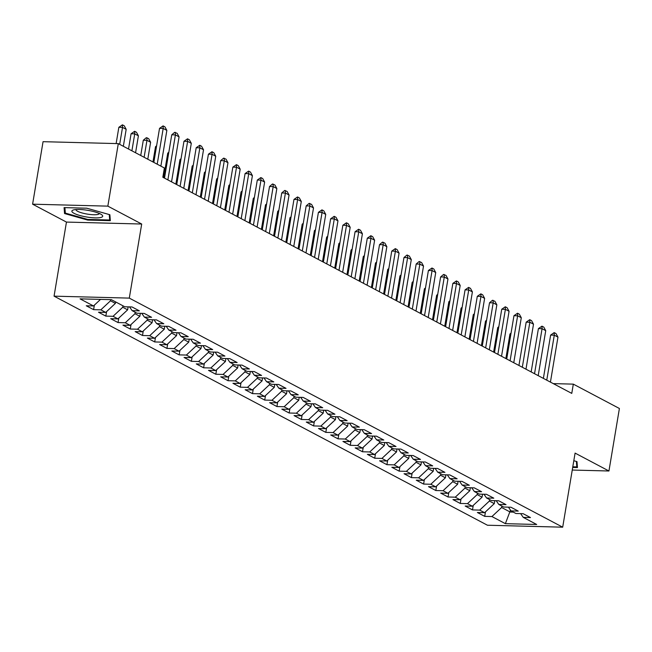 <?xml version="1.0" encoding="UTF-8"?>
<svg xmlns="http://www.w3.org/2000/svg" width="652" height="652" viewBox="0 0 652 652"><rect width="100%" height="100%" fill="white"/><g stroke="black" fill="none" stroke-linecap="round" stroke-linejoin="round"><path stroke-width="0.98" d="M54.059 296.155L487.443 525.227L562.692 527.183L129.3 298.111L54.059 296.155L66.455 222.079L141.696 224.027L107.841 206.138L32.6 204.182L66.455 222.079M32.6 204.182L43.056 141.68L118.305 143.627L107.841 206.138M510.492 510.133L505.373 523.662L536.694 524.477L523.246 517.37L530.467 517.558L523.132 513.686L515.919 513.499L511.029 510.915L518.25 511.095L510.915 507.223L503.694 507.036L498.804 504.452L506.025 504.64L498.69 500.76L491.469 500.573L486.579 497.989L493.8 498.177L486.473 494.306L479.253 494.118L474.363 491.535L481.583 491.722L474.248 487.843L467.028 487.655L462.138 485.072L469.358 485.259L462.023 481.38L454.803 481.192L449.921 478.609L457.133 478.796L449.807 474.925L442.586 474.737L437.696 472.154L444.917 472.341L437.582 468.462L430.361 468.275L425.471 465.691L432.692 465.878L425.357 461.999L418.144 461.812L413.254 459.228L420.475 459.416L413.14 455.544L405.919 455.357L401.029 452.773L408.25 452.961L400.915 449.081L393.694 448.894L388.812 446.31L396.025 446.498L388.698 442.626L381.477 442.439L376.587 439.847L383.808 440.035L376.473 436.164L369.252 435.976L364.362 433.393L371.583 433.58L364.248 429.701L357.035 429.513L352.145 426.93L359.358 427.117L352.031 423.246L344.81 423.058L339.92 420.475L347.141 420.662L339.806 416.783L332.585 416.595L327.695 414.012L334.916 414.199L327.581 410.32L320.368 410.132L315.478 407.549L322.699 407.736L315.364 403.865L308.143 403.678L303.253 401.094L310.474 401.282L303.139 397.402L295.918 397.215L291.036 394.631L298.249 394.819L290.922 390.939L283.702 390.752L278.812 388.168L286.032 388.356L278.697 384.484L271.476 384.297L266.587 381.713L273.807 381.901L266.472 378.021L259.26 377.834L254.37 375.25L261.582 375.438L254.256 371.567L247.035 371.379L242.145 368.787L249.366 368.975L242.031 365.104L234.81 364.916L229.92 362.333L237.141 362.52L229.806 358.641L222.593 358.453L217.703 355.87L224.924 356.057L217.589 352.186L210.368 351.998L205.478 349.415L212.699 349.602L205.364 345.723L198.143 345.536L193.261 342.952L200.474 343.139L193.147 339.26L185.926 339.073L181.036 336.489L188.257 336.676L180.922 332.805L173.701 332.618L168.811 330.034L176.032 330.222L168.697 326.342L161.484 326.155L156.594 323.571L163.807 323.759L156.48 319.879L149.259 319.692L144.369 317.108L151.59 317.296L144.255 313.425L137.034 313.237L132.144 310.654L139.365 310.841L132.03 306.962L124.817 306.774L111.37 299.667L80.057 298.86L93.497 305.959L86.276 305.772L93.611 309.651L100.832 309.839L105.722 312.422L98.501 312.235L105.836 316.114L113.057 316.301L117.939 318.885L110.726 318.698L118.053 322.569L125.274 322.756L130.164 325.34L122.943 325.152L130.278 329.032L137.499 329.219L142.389 331.803L135.168 331.615L142.503 335.495L149.715 335.682L154.605 338.266L147.385 338.078L154.72 341.95L161.94 342.137L166.83 344.721L159.61 344.533L166.945 348.412L174.165 348.6L179.047 351.183L171.835 350.996L179.161 354.875L186.382 355.063L191.272 357.646L184.051 357.459L191.386 361.33L198.607 361.518L203.497 364.101L196.276 363.914L203.611 367.793L210.832 367.981L215.714 370.564L208.501 370.377L215.828 374.248L223.049 374.435L227.939 377.019L220.718 376.84L228.053 380.711L235.274 380.898L240.164 383.482L232.943 383.294L240.278 387.174L247.491 387.361L252.381 389.945L245.16 389.757L252.495 393.629L259.716 393.816L264.606 396.4L257.385 396.212L264.72 400.092L271.941 400.279L276.823 402.863L269.61 402.675L276.937 406.555L284.158 406.742L289.048 409.326L281.827 409.138L289.162 413.009L296.383 413.197L301.273 415.78L294.052 415.593L301.387 419.472L308.6 419.66L313.49 422.243L306.277 422.056L313.604 425.935L320.825 426.123L325.715 428.706L318.494 428.519L325.829 432.39L333.05 432.578L337.94 435.161L330.719 434.974L338.054 438.853L345.267 439.041L350.157 441.624L342.936 441.437L350.271 445.308L357.492 445.495L362.382 448.087L355.161 447.9L362.496 451.771L369.717 451.958L374.598 454.542L367.386 454.354L374.713 458.234L381.933 458.421L386.823 461.005L379.603 460.817L386.938 464.689L394.158 464.876L399.048 467.46L391.828 467.272L399.163 471.151L406.375 471.339L411.265 473.922L404.053 473.735L411.379 477.614L418.6 477.802L423.49 480.385L416.269 480.198L423.604 484.069L430.825 484.257L435.715 486.84L428.494 486.653L435.829 490.532L443.042 490.72L447.932 493.303L440.711 493.116L448.046 496.995L455.267 497.183L460.157 499.766L452.936 499.579L460.271 503.45L467.492 503.637L472.374 506.221L465.161 506.033L472.488 509.913L479.709 510.1L484.599 512.684L477.378 512.496L484.713 516.368L485.463 511.877M505.373 523.662L491.934 516.555L484.713 516.368M118.305 143.627L164.377 167.988L162.829 177.246L571.771 393.392L573.32 384.134L553.271 383.612M494.778 500.663L494.281 503.637L489.391 501.054L489.636 499.603M484.599 512.684L494.281 503.637M479.709 510.1L489.391 501.054M523.246 517.37L520.638 513.621M482.561 494.2L482.064 497.174L477.174 494.591L477.411 493.148M472.374 506.221L482.064 497.174M467.492 503.637L477.174 494.591M511.029 510.915L508.421 507.158M470.337 487.745L469.839 490.712L464.949 488.128L465.194 486.685M460.157 499.766L469.839 490.712M455.267 497.183L464.949 488.128M498.804 504.452L496.196 500.695M458.111 481.282L457.614 484.257L452.732 481.673L452.969 480.222M447.932 493.303L457.614 484.257M443.042 490.72L452.732 481.673M486.579 497.989L483.971 494.24M445.895 474.819L445.397 477.794L440.507 475.21L440.752 473.768M435.715 486.84L445.397 477.794M430.825 484.257L440.507 475.21M474.363 491.535L471.755 487.777M433.67 468.364L433.172 471.331L428.282 468.747L428.527 467.305M423.49 480.385L433.172 471.331M418.6 477.802L428.282 468.747M462.138 485.072L459.53 481.315M421.453 461.901L420.956 464.876L416.066 462.292L416.302 460.842M411.265 473.922L420.956 464.876M406.375 471.339L416.066 462.292M449.921 478.609L447.305 474.86M409.228 455.438L408.731 458.413L403.841 455.829L404.085 454.387M399.048 467.46L408.731 458.413M394.158 464.876L403.841 455.829M437.696 472.154L435.088 468.397M397.003 448.983L396.506 451.95L391.616 449.367L391.86 447.924M386.823 461.005L396.506 451.95M381.933 458.421L391.616 449.367M425.471 465.691L422.863 461.934M384.786 442.521L384.289 445.495L379.399 442.912L379.635 441.461M374.598 454.542L384.289 445.495M369.717 451.958L379.399 442.912M413.254 459.228L410.646 455.479M372.561 436.058L372.064 439.032L367.174 436.449L367.418 435.006M362.382 448.087L372.064 439.032M357.492 445.495L367.174 436.449M401.029 452.773L398.421 449.016M360.336 429.603L359.839 432.578L354.957 429.994L355.193 428.543M350.157 441.624L359.839 432.578M345.267 439.041L354.957 429.994M388.812 446.31L386.196 442.561M348.119 423.14L347.622 426.115L342.732 423.531L342.976 422.088M337.94 435.161L347.622 426.115M333.05 432.578L342.732 423.531M376.587 439.847L373.979 436.098M335.894 416.685L335.397 419.652L330.507 417.068L330.751 415.626M325.715 428.706L335.397 419.652M320.825 426.123L330.507 417.068M364.362 433.393L361.754 429.635M323.677 410.222L323.18 413.197L318.29 410.613L318.526 409.163M313.49 422.243L323.18 413.197M308.6 419.66L318.29 410.613M352.145 426.93L349.529 423.181M311.452 403.759L310.955 406.734L306.065 404.15L306.31 402.708M301.273 415.78L310.955 406.734M296.383 413.197L306.065 404.15M339.92 420.475L337.312 416.718M299.227 397.304L298.73 400.271L293.84 397.687L294.085 396.245M289.048 409.326L298.73 400.271M284.158 406.742L293.84 397.687M327.695 414.012L325.087 410.255M287.01 390.841L286.513 393.816L281.623 391.233L281.86 389.782M276.823 402.863L286.513 393.816M271.941 400.279L281.623 391.233M315.478 407.549L312.87 403.8M274.785 384.378L274.288 387.353L269.398 384.77L269.643 383.327M264.606 396.4L274.288 387.353M259.716 393.816L269.398 384.77M303.253 401.094L300.645 397.337M262.56 377.924L262.063 380.89L257.181 378.307L257.418 376.864M252.381 389.945L262.063 380.89M247.491 387.361L257.181 378.307M291.036 394.631L288.42 390.874M250.344 371.461L249.846 374.435L244.956 371.852L245.201 370.401M240.164 383.482L249.846 374.435M235.274 380.898L244.956 371.852M278.812 388.168L276.203 384.419M238.119 364.998L237.621 367.972L232.731 365.389L232.976 363.946M227.939 377.019L237.621 367.972M223.049 374.435L232.731 365.389M266.587 381.713L263.978 377.956M225.902 358.543L225.405 361.518L220.515 358.934L220.751 357.483M215.714 370.564L225.405 361.518M210.832 367.981L220.515 358.934M254.37 375.25L251.753 371.501M213.677 352.08L213.18 355.055L208.29 352.471L208.534 351.029M203.497 364.101L213.18 355.055M198.607 361.518L208.29 352.471M242.145 368.787L239.537 365.038M201.452 345.625L200.955 348.592L196.065 346.008L196.309 344.566M191.272 357.646L200.955 348.592M186.382 355.063L196.065 346.008M229.92 362.333L227.312 358.576M189.235 339.162L188.738 342.137L183.848 339.553L184.092 338.103M179.047 351.183L188.738 342.137M174.165 348.6L183.848 339.553M217.703 355.87L215.095 352.121M177.01 332.699L176.513 335.674L171.623 333.09L171.867 331.648M166.83 344.721L176.513 335.674M161.94 342.137L171.623 333.09M205.478 349.415L202.87 345.658M164.785 326.244L164.288 329.211L159.406 326.628L159.642 325.185M154.605 338.266L164.288 329.211M149.715 335.682L159.406 326.628M193.261 342.952L190.645 339.195M152.568 319.782L152.071 322.756L147.181 320.173L147.425 318.722M142.389 331.803L152.071 322.756M137.499 329.219L147.181 320.173M181.036 336.489L178.428 332.74M140.343 313.319L139.846 316.293L134.956 313.71L135.2 312.267M130.164 325.34L139.846 316.293M125.274 322.756L134.956 313.71M168.811 330.034L166.203 326.277M128.126 306.864L127.629 309.83L122.739 307.247L122.975 305.804M117.939 318.885L127.629 309.83M113.057 316.301L122.739 307.247M156.594 323.571L153.986 319.814M115.648 301.925L115.404 303.376L110.514 300.792L110.701 299.651M105.722 312.422L115.404 303.376M100.832 309.839L110.514 300.792M144.369 317.108L141.761 313.359M93.497 305.959L100.53 299.39M132.144 310.654L129.536 306.896M572.252 470.043L608.944 470.997L619.4 408.486L573.32 384.134M141.696 224.027L129.3 298.111M608.944 470.997L575.088 453.099L562.692 527.183M501.861 506.066L501.616 507.509L510.174 512.032L513.303 512.113M491.934 516.555L501.616 507.509M110.335 220.661L109.87 214.728L86.749 208.2L64.083 207.613L64.548 213.546L87.678 220.074L110.335 220.661M572.684 467.443L577.452 467.565L576.987 461.624L573.809 460.728M93.611 309.651L94.361 305.152M105.836 316.114L106.586 311.615M118.053 322.569L118.811 318.07M130.278 329.032L131.028 324.533M142.503 335.495L143.253 330.996M154.72 341.95L155.478 337.451M166.945 348.412L167.694 343.914M179.161 354.875L179.919 350.377M191.386 361.33L192.136 356.831M203.611 367.793L204.361 363.294M215.828 374.248L216.586 369.749M228.053 380.711L228.803 376.212M240.278 387.174L241.028 382.675M252.495 393.629L253.253 389.13M264.72 400.092L265.47 395.593M276.937 406.555L277.695 402.056M289.162 413.009L289.912 408.511M301.387 419.472L302.137 414.974M313.604 425.935L314.362 421.436M325.829 432.39L326.579 427.891M338.054 438.853L338.804 434.354M350.271 445.308L351.029 440.809M362.496 451.771L363.245 447.272M374.713 458.234L375.47 453.735M386.938 464.689L387.687 460.19M399.163 471.151L399.912 466.653M411.379 477.614L412.137 473.116M423.604 484.069L424.354 479.57M435.829 490.532L436.579 486.033M448.046 496.995L448.804 492.496M460.271 503.45L461.021 498.951M472.488 509.913L473.246 505.414M87.784 219.431L87.678 220.074M65.11 210.221L64.548 213.546M157.205 164.19L163.187 128.46L159.528 128.362L163.081 125.893L164.915 126.863L166.855 130.392L160.873 166.13M153.831 162.405L159.528 128.362M166.855 130.392L163.187 128.46L163.081 125.893M123.342 146.292L126.178 129.34L122.519 127.401L119.675 144.361M118.851 127.303L122.413 124.834L122.519 127.401L118.851 127.303L116.129 143.57M122.413 124.834L124.247 125.803L126.178 129.34M167.882 179.911L175.404 134.915L171.745 134.825L174.695 132.34L177.14 133.318L179.072 136.855L171.541 181.851M164.5 178.126L171.745 134.825M179.072 136.855L175.404 134.915L175.306 132.356M180.099 186.374L187.629 141.378L183.97 141.28L187.523 138.811L189.357 139.781L191.297 143.318L183.766 188.314M176.725 184.589L183.97 141.28M191.297 143.318L187.629 141.378L187.523 138.811M135.567 152.755L138.403 135.803L134.736 133.864L131.9 150.816M131.076 133.766L134.63 131.296L134.736 133.864L131.076 133.766L128.525 149.031M134.63 131.296L136.464 132.266L138.403 135.803M147.784 159.218L150.628 142.258L146.961 140.319L144.125 157.279M143.301 140.229L146.244 137.743L146.855 137.759L146.961 140.319L143.301 140.229L140.742 155.494M146.855 137.759L148.689 138.729L150.628 142.258M100.775 217.483A15.624 3.374 -170.5 0 0 101.736 214.777A15.624 3.374 -170.5 0 0 88.436 210.441A15.624 3.374 -170.5 0 0 73.798 209.862A15.624 3.374 -170.5 0 0 73.269 210.017A15.624 3.374 -170.5 0 0 80.335 215.625A15.624 3.374 -170.5 0 0 100.775 217.483M75.991 209.545A11.834 2.559 -170.5 0 0 75.974 209.61A11.834 2.559 -170.5 0 0 84.516 213.563A11.834 2.559 -170.5 0 0 97.849 214.451A11.834 2.559 -170.5 0 0 99.308 213.514A11.834 2.559 -170.5 0 0 99.316 213.448M109.267 214.557L109.691 220.001L87.735 219.431L65.33 213.106L64.907 207.629M110.09 217.597L109.691 220.001M576.384 461.453L576.816 466.897L572.79 466.799M577.216 464.501L576.816 466.897M192.324 192.829L199.854 147.833L196.195 147.743L199.748 145.274L201.582 146.244L203.522 149.773L195.991 194.769M188.941 191.044L196.195 147.743M203.522 149.773L199.854 147.833L199.748 145.274M204.541 199.292L212.071 154.296L208.412 154.198L211.965 151.729L213.799 152.698L215.739 156.235L208.208 201.232M201.166 197.507L208.412 154.198M215.739 156.235L212.071 154.296L211.965 151.729M156.456 146.708L155.518 146.684L152.967 161.949M156.61 145.763L155.518 146.684M168.681 153.171L167.743 153.147L163.636 177.67M168.835 152.226L167.743 153.147M216.766 205.755L224.296 160.759L220.637 160.661L223.579 158.175L226.024 159.161L227.964 162.698L220.433 207.695M213.391 203.97L220.637 160.661M227.964 162.698L224.296 160.759L224.19 158.191M180.897 159.634L179.96 159.61L175.861 184.133M181.06 158.68L179.96 159.61M228.991 212.21L236.521 167.214L232.854 167.124L236.415 164.654L238.249 165.624L240.18 169.153L232.658 214.149M225.608 210.425L232.854 167.124M240.18 169.153L236.521 167.214L236.415 164.654M193.122 166.089L192.185 166.064L188.086 190.588M193.277 165.143L192.185 166.064M241.207 218.673L248.738 173.676L245.079 173.579L248.632 171.109L250.466 172.079L252.405 175.616L244.875 220.612M237.833 216.888L245.079 173.579M252.405 175.616L248.738 173.676L248.632 171.109M253.432 225.136L260.963 180.139L257.304 180.042L260.857 177.572L262.691 178.542L264.63 182.071L257.1 227.067M250.05 223.351L257.304 180.042M264.63 182.071L260.963 180.139L260.857 177.572M265.657 231.59L273.18 186.594L269.52 186.505L272.471 184.019L274.916 185.005L276.847 188.534L269.317 233.53M262.275 229.806L269.52 186.505M276.847 188.534L273.18 186.594L273.082 184.035M277.874 238.053L285.405 193.057L281.745 192.959L284.688 190.474L287.133 191.46L289.072 194.997L281.542 239.993M274.5 236.268L281.745 192.959M289.072 194.997L285.405 193.057L285.299 190.49M290.099 244.516L297.63 199.52L293.97 199.422L297.524 196.953L299.358 197.923L301.297 201.452L293.767 246.448M286.717 242.731L293.97 199.422M301.297 201.452L297.63 199.52L297.524 196.953M302.316 250.971L309.847 205.975L306.187 205.885L309.138 203.4L311.575 204.378L313.514 207.915L305.984 252.911M298.942 249.186L306.187 205.885M313.514 207.915L309.847 205.975L309.741 203.416M314.541 257.434L322.072 212.438L318.412 212.34L321.966 209.871L323.799 210.84L325.739 214.378L318.209 259.374M311.167 255.649L318.412 212.34M325.739 214.378L322.072 212.438L321.966 209.871M326.766 263.889L334.297 218.893L330.629 218.803L334.191 216.334L336.024 217.303L337.956 220.832L330.434 265.829M323.384 262.104L330.629 218.803M337.956 220.832L334.297 218.893L334.191 216.334M338.983 270.352L346.514 225.356L342.854 225.258L346.408 222.788L348.241 223.758L350.181 227.295L342.65 272.291M335.609 268.567L342.854 225.258M350.181 227.295L346.514 225.356L346.408 222.788M205.339 172.552L204.41 172.527L200.303 197.051M205.502 171.606L204.41 172.527M217.564 179.015L216.627 178.99L212.528 203.514M217.727 178.061L216.627 178.99M229.789 185.47L228.852 185.445L224.744 209.968M229.944 184.524L228.852 185.445M242.006 191.932L241.077 191.908L236.969 216.431M242.169 190.987L241.077 191.908M254.231 198.387L253.294 198.363L249.194 222.894M254.386 197.442L253.294 198.363M266.456 204.85L265.519 204.826L261.411 229.349M266.611 203.905L265.519 204.826M278.673 211.313L277.736 211.289L273.636 235.812M278.836 210.368L277.736 211.289M290.898 217.768L289.961 217.744L285.861 242.275M291.053 216.823L289.961 217.744M303.115 224.231L302.186 224.207L298.078 248.73M303.278 223.286L302.186 224.207M351.208 276.815L358.739 231.819L355.079 231.721L358.633 229.251L360.466 230.221L362.406 233.758L354.875 278.754M347.826 275.03L355.079 231.721M362.406 233.758L358.739 231.819L358.633 229.251M315.34 230.694L314.403 230.669L310.303 255.193M315.495 229.74L314.403 230.669M363.433 283.27L370.955 238.273L367.296 238.184L370.858 235.714L372.683 236.684L374.623 240.213L367.092 285.209M360.051 281.485L367.296 238.184M374.623 240.213L370.955 238.273L370.858 235.714M327.565 237.149L326.628 237.124L322.52 261.656M327.72 236.203L326.628 237.124M375.65 289.732L383.18 244.736L379.521 244.639L382.463 242.153L384.908 243.139L386.848 246.676L379.317 291.672M372.276 287.948L379.521 244.639M386.848 246.676L383.18 244.736L383.074 242.169M339.782 243.612L338.853 243.587L334.745 268.111M339.945 242.666L338.853 243.587M387.875 296.195L395.405 251.199L391.746 251.102L395.299 248.632L397.133 249.602L399.073 253.131L391.542 298.127M384.493 294.411L391.746 251.102M399.073 253.131L395.405 251.199L395.299 248.632M352.007 250.075L351.069 250.05L346.97 274.573M352.161 249.121L351.069 250.05M400.092 302.65L407.622 257.654L403.963 257.564L406.913 255.079L409.35 256.065L411.29 259.594L403.759 304.59M396.718 300.865L403.963 257.564M411.29 259.594L407.622 257.654L407.516 255.095M364.232 256.529L363.294 256.505L359.187 281.028M364.387 255.584L363.294 256.505M412.317 309.113L419.847 264.117L416.188 264.019L419.13 261.533L421.575 262.52L423.515 266.057L415.984 311.053M408.943 307.328L416.188 264.019M423.515 266.057L419.847 264.117L419.741 261.55M376.448 262.992L375.511 262.968L371.412 287.491M376.611 262.047L375.511 262.968M424.542 315.576L432.072 270.58L428.405 270.482L431.966 268.013L433.8 268.983L435.732 272.512L428.209 317.508M421.159 313.791L428.405 270.482M435.732 272.512L432.072 270.58L431.966 268.013M388.673 269.447L387.736 269.423L383.629 293.954M388.828 268.502L387.736 269.423M436.758 322.031L444.289 277.035L440.63 276.945L443.572 274.459L446.017 275.437L447.957 278.974L440.426 323.971M433.384 320.246L440.63 276.945M447.957 278.974L444.289 277.035L444.183 274.476M400.89 275.91L399.961 275.886L395.854 300.409M401.053 274.965L399.961 275.886M448.983 328.494L456.514 283.498L452.855 283.4L456.408 280.93L458.242 281.9L460.182 285.437L452.651 330.434M445.601 326.709L452.855 283.4M460.182 285.437L456.514 283.498L456.408 280.93M413.115 282.373L412.178 282.349L408.079 306.872M413.27 281.428L412.178 282.349M461.2 334.957L468.731 289.953L465.072 289.863L468.633 287.393L470.459 288.363L472.398 291.892L464.868 336.888M457.826 333.164L465.072 289.863M472.398 291.892L468.731 289.953L468.633 287.393M425.34 288.828L424.403 288.803L420.296 313.335M425.495 287.882L424.403 288.803M473.425 341.412L480.956 296.415L477.297 296.318L480.85 293.848L482.684 294.818L484.623 298.355L477.093 343.351M470.051 339.627L477.297 296.318M484.623 298.355L480.956 296.415L480.85 293.848M437.557 295.291L436.628 295.266L432.521 319.79M437.72 294.345L436.628 295.266M485.65 347.875L493.181 302.878L489.522 302.781L492.464 300.295L494.909 301.281L496.848 304.818L489.318 349.814M482.268 346.09L489.522 302.781M496.848 304.818L493.181 302.878L493.075 300.311M449.782 301.754L448.845 301.729L444.745 326.253M449.937 300.8L448.845 301.729M497.867 354.329L505.398 309.333L501.738 309.244L505.292 306.774L507.126 307.744L509.065 311.273L501.535 356.269M494.493 352.545L501.738 309.244M509.065 311.273L505.398 309.333L505.292 306.774M461.999 308.209L461.07 308.184L456.962 332.716M462.162 307.263L461.07 308.184M510.092 360.792L517.623 315.796L513.963 315.698L517.517 313.229L519.351 314.199L521.29 317.736L513.76 362.732M506.718 359.007L513.963 315.698M521.29 317.736L517.623 315.796L517.517 313.229M474.224 314.671L473.287 314.647L469.187 339.17M474.387 313.726L473.287 314.647M522.317 367.255L529.84 322.259L526.18 322.161L529.742 319.692L531.576 320.662L533.507 324.191L525.977 369.187M518.935 365.47L526.18 322.161M533.507 324.191L529.84 322.259L529.742 319.692M486.449 321.134L485.512 321.11L481.404 345.633M486.604 320.181L485.512 321.11M534.534 373.71L542.065 328.714L538.405 328.624L541.959 326.155L543.792 327.125L545.732 330.654L538.202 375.65M531.16 371.925L538.405 328.624M545.732 330.654L542.065 328.714L541.959 326.155M498.666 327.589L497.737 327.565L493.629 352.088M498.829 326.644L497.737 327.565M546.759 380.173L554.29 335.177L550.63 335.079L554.184 332.61L556.017 333.579L557.957 337.117L550.427 382.113M543.377 378.388L550.63 335.079M557.957 337.117L554.29 335.177L554.184 332.61M510.891 334.052L509.954 334.028L505.854 358.551M511.046 333.107L509.954 334.028"/></g></svg>
